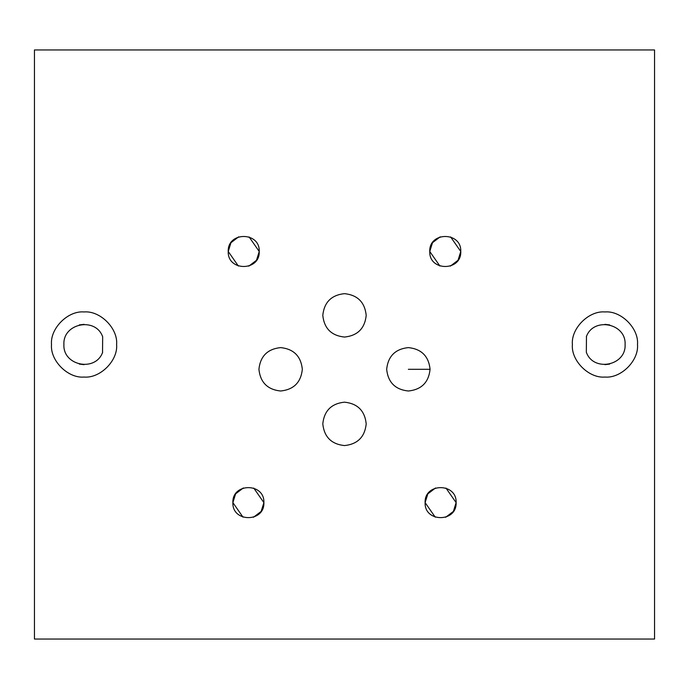 <?xml version="1.0" encoding="UTF-8"?>
<svg xmlns="http://www.w3.org/2000/svg" width="689" height="689" viewBox="0 0 689 689"><rect width="100%" height="100%" fill="white"/><g stroke="black" fill="none" stroke-linecap="round" stroke-linejoin="round"><path stroke-width="1.03" d="M102.661 352.251C95.573 372.318 62.725 365.747 63.905 344.5C62.725 323.253 95.573 316.682 102.661 336.749L102.54 352.535M79.321 324.915L84.058 324.347M586.339 336.749C593.427 316.682 626.275 323.253 625.095 344.5C626.275 365.747 593.427 372.318 586.339 352.251L586.46 336.465M604.942 324.347L609.679 324.915M440.211 236.827L432.494 242.7L429.764 251.485L439.901 266.032M450.322 266.143L458.039 260.27L460.769 251.485L450.632 236.938M435.56 487.967L427.843 493.841L425.113 502.625L435.25 517.172M445.671 517.284L453.388 511.41L456.118 502.625L445.981 488.079M84.058 364.653L79.321 364.085M609.679 364.085L604.942 364.653M243.329 487.967L235.612 493.841L232.882 502.625L243.019 517.172M253.44 517.284L261.157 511.41L263.887 502.625L253.75 488.079M238.678 236.827L230.961 242.7L228.231 251.485C227.379 231.495 260.089 231.495 259.236 251.485L249.099 236.938M34.45 639.048L654.55 639.048L654.55 49.953L34.45 49.953L34.45 639.048M248.789 266.143L256.506 260.27L259.236 251.485C260.089 271.475 227.379 271.475 228.231 251.485L238.368 266.032M322.796 423.873C324.174 410.782 331.409 403.547 344.5 402.169C357.591 403.547 364.825 410.782 366.203 423.873C364.825 436.964 357.591 444.198 344.5 445.576C331.409 444.198 324.174 436.964 322.796 423.873M232.882 502.625C232.029 482.636 264.74 482.636 263.887 502.625C264.74 522.615 232.029 522.615 232.882 502.625M429.764 251.485C428.911 231.495 461.621 231.495 460.769 251.485C461.621 271.475 428.911 271.475 429.764 251.485M425.113 502.625C424.26 482.636 456.971 482.636 456.118 502.625C456.971 522.615 424.26 522.615 425.113 502.625M51.503 344.5C50.047 328.395 67.953 310.489 84.058 311.945C100.163 310.489 118.069 328.395 116.613 344.5C118.069 360.605 100.163 378.511 84.058 377.055C67.953 378.511 50.047 360.605 51.503 344.5M572.387 344.5C570.931 328.395 588.837 310.489 604.942 311.945C621.047 310.489 638.953 328.395 637.497 344.5C638.953 360.605 621.047 378.511 604.942 377.055C588.837 378.511 570.931 360.605 572.387 344.5M386.667 369.304C388.045 356.213 395.279 348.978 408.37 347.601C421.461 348.978 428.696 356.213 430.074 369.304C428.696 382.395 421.461 389.629 408.37 391.007C395.279 389.629 388.045 382.395 386.667 369.304M258.926 369.304C260.304 356.213 267.539 348.978 280.63 347.601C293.721 348.978 300.955 356.213 302.333 369.304C300.955 382.395 293.721 389.629 280.63 391.007C267.539 389.629 260.304 382.395 258.926 369.304M322.796 315.355C324.174 302.264 331.409 295.03 344.5 293.652C357.591 295.03 364.825 302.264 366.203 315.355C364.825 328.446 357.591 335.681 344.5 337.059C331.409 335.681 324.174 328.446 322.796 315.355M408.37 369.304L430.074 369.304"/></g></svg>
